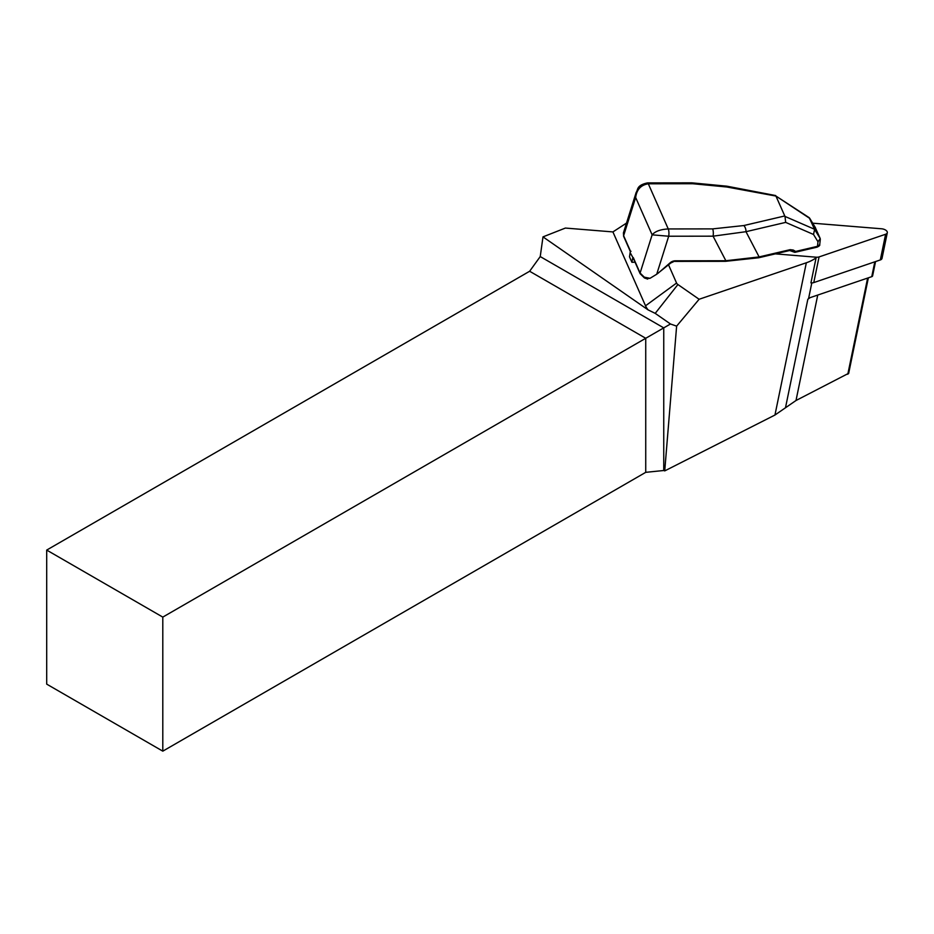 <?xml version="1.0" encoding="UTF-8"?>
<svg xmlns="http://www.w3.org/2000/svg" width="934" height="934" viewBox="0 0 934 934"><rect width="100%" height="100%" fill="white"/><g stroke="black" fill="none" stroke-linecap="round" stroke-linejoin="round"><path stroke-width="1.4" d="M808.669 298.144L810.245 297.607A52.538 27.705 11.6 0 0 807.84 299.277A52.538 27.705 11.6 0 0 808.552 298.693L811.809 282.909M676.566 283.049L645.522 305.803A32.83 17.314 11.6 0 0 648.149 309.925L655.213 313.369L670.484 323.993L676.625 326.141L699.122 299.265L677.909 284.531A5.254 2.767 11.6 0 1 676.566 283.049L668.557 264.894M699.122 299.265L806.334 262.769A52.538 27.705 11.6 0 0 816.106 257.784M648.149 309.925L542.993 236.874L540.237 256.57L663.747 327.881L670.484 323.993M162.796 617.105L663.747 327.881L663.747 470.502L645.733 472.335L162.796 751.158L162.796 617.105L46.7 550.079L46.7 684.132L162.796 751.158M848.691 373.285L796.001 400.511L774.951 415.035L664.728 470.899L663.747 470.502M664.728 470.899L676.625 326.141M542.993 236.874L565.397 228.059L612.914 231.924L626.516 223.086M645.733 472.335L645.733 338.283L529.636 271.257L46.7 550.079M529.636 271.257L540.237 256.57M645.522 305.803L612.914 231.924M646.398 278.53L650.029 278.309L656.719 274.234L670.717 263.026L675.375 260.808L725.858 260.738L759.12 256.932L790.129 249.67A1.308 0.724 76.8 0 1 789.674 250.51M635.073 262.232L631.909 262.279L629.493 256.815L630.333 251.433M790.129 249.67L793.258 250.043L795.64 251.444L817.484 246.319L819.725 244.615C820.075 245.338 819.176 246.191 817.028 247.16A1.308 0.724 -103.2 0 0 817.484 246.319L817.986 241.766L813.514 234.469L785.681 222.385L745.986 231.69L713.074 236.174L668.686 236.232L652.13 234.831C655.143 231.328 660.525 229.367 668.254 228.947A5.254 1.541 89.9 0 1 668.686 236.232L656.719 274.234M809.206 217.68L814.6 229.425L820.227 238.579L815.149 227.266M820.227 238.579L817.986 241.766M809.731 218.393L775.991 196.07L726.769 186.987L692.713 183.729L648.313 183.788L668.254 228.947L712.642 228.888L743.791 225.549A5.254 2.872 76.8 0 1 745.986 231.69L759.12 256.932A1.308 0.724 76.8 0 1 758.665 257.772L789.662 250.51L794.204 252.133A1.308 0.876 120.5 0 1 793.982 251.9M776.107 196.455L784.992 216.431L785.681 222.385M726.769 186.987L726.909 186.193L775.629 195.545M775.991 196.07L809.136 217.634M814.6 229.425L813.514 234.469M630.999 251.328L630.415 251.083L629.493 256.815M633.474 258.601L630.275 252.834M633.31 257.644L640.094 273.032L644.308 277.176L650.029 278.309M648.313 183.788A5.254 1.541 -90.1 0 0 647.46 182.901L647.46 182.901A5.254 1.541 -90.1 0 1 648.313 183.788L648.313 183.788C640.922 184.979 636.696 189.544 635.657 197.506L636.182 192.381L623.398 232.975L623.62 235.695L630.415 251.083M692.713 183.729A5.254 1.541 -90.1 0 0 691.849 182.842L647.46 182.901C636.066 185.399 638.191 189.941 636.182 192.369L636.171 192.381M712.642 228.888A5.254 1.541 89.9 0 1 713.074 236.174L725.858 260.738L725.321 261.111M644.308 277.176A1.308 0.595 119.6 0 0 644.437 277.958L647.682 279.079M816.514 246.973A1.308 0.724 -103.2 0 0 817.028 247.16L795.173 252.285A1.308 0.724 76.8 0 1 794.776 252.18M793.258 250.043A1.308 0.876 120.5 0 1 791.857 250.744M795.64 251.444A1.308 0.876 120.5 0 1 794.204 252.133A1.308 1.308 0 0 0 795.173 252.285A1.308 0.724 76.8 0 0 795.64 251.444M810.245 297.607L871.761 276.662A2.627 1.389 11.6 0 0 872.601 275.892L875.555 261.567M775.325 253.873L816.223 257.2L810.934 282.885A5.254 2.767 11.6 0 0 813.771 282.593L880.318 259.944A5.254 2.767 11.6 0 0 882.011 258.403L887.3 232.718A5.254 2.767 11.6 0 0 881.533 228.783L812.685 223.179M816.223 257.2A5.254 2.767 11.6 0 0 819.06 256.92L885.607 234.259A5.254 2.767 11.6 0 0 887.3 232.718M806.334 262.769L774.951 415.035M817.74 295.051L796.001 400.511M807.84 299.277L785.482 407.773M867.628 278.075L847.803 374.254M677.909 284.531L655.213 313.369M743.791 225.549L784.712 215.964M784.992 216.431L814.53 229.262M815.452 227.768L809.673 218.252M633.486 258.636L640.117 273.674A1.308 1.039 156.2 0 1 640.094 273.032L652.13 234.831L635.657 197.506L623.62 235.695A1.308 1.039 -23.8 0 0 623.643 236.337L623.41 232.963M668.254 228.947L668.254 228.947A5.254 1.541 89.9 0 1 668.686 236.232M658.038 273.265L670.18 262.769A6.561 5.219 -23.8 0 1 675.375 260.808M632.68 258.298L631.909 262.279M871.761 276.662L874.819 261.824M819.06 256.92L813.771 282.593M885.607 234.259L880.318 259.944M848.644 373.507L868.363 277.818M820.309 239.373L819.725 244.556M809.591 218.101L815.3 227.476M630.275 251.374L623.643 236.337M726.909 186.193L691.849 182.842M640.117 273.674L644.448 277.958M758.653 257.772L725.531 261.322L675.048 261.392"/></g></svg>
